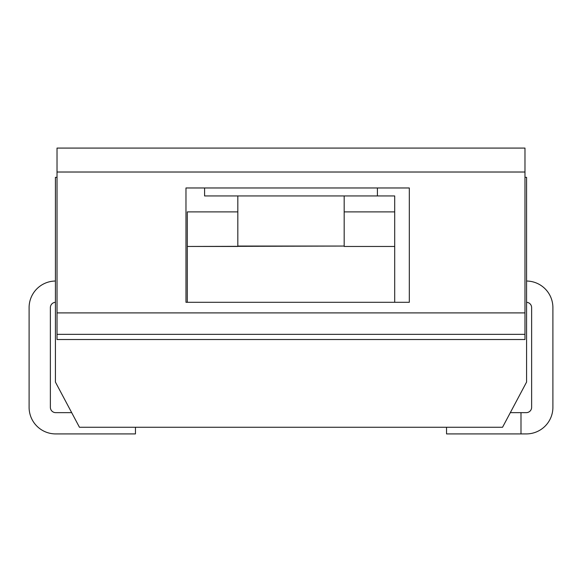 <?xml version="1.0" encoding="UTF-8"?>
<svg xmlns="http://www.w3.org/2000/svg" width="582" height="582" viewBox="0 0 582 582"><rect width="100%" height="100%" fill="white"/><g stroke="black" fill="none" stroke-linecap="round" stroke-linejoin="round"><path stroke-width="0.87" d="M524.979 148.388L524.979 172.017L57.021 172.017L57.021 148.083L524.979 148.083L524.979 172.017L57.021 172.017L57.021 312.905L524.979 312.905L524.979 172.017L524.979 312.905L57.021 312.905L57.021 334.352L524.979 334.352L524.979 312.905L524.979 334.352L57.021 334.352L57.021 339.524L524.979 339.524L524.979 334.352L524.979 339.524L57.021 339.524L57.021 148.388M409.321 302.298L394.698 302.298L394.698 195.945L344.18 195.945L394.698 195.945L394.698 211.899L344.18 211.899L394.698 211.899L394.698 246.462L344.18 246.462L344.18 246.055L187.302 246.462L187.302 211.899L187.302 302.298L185.971 302.298L185.971 187.971L409.321 187.971L409.321 302.298L394.698 302.298L394.698 246.462L344.18 246.462L344.18 195.945L344.18 246.055L237.82 246.055L237.82 195.945L204.588 195.945L204.588 187.971L204.588 195.945L344.18 195.945L237.82 195.945L237.82 246.462L187.302 246.462L187.302 302.298L185.971 302.298L185.971 187.971L409.321 187.971L409.321 302.298M187.302 302.298L394.698 302.298L187.302 302.298M237.82 211.899L187.302 211.899L237.82 211.899M502.542 427.268L526.579 382.068L526.579 177.335L524.979 177.335L526.579 177.335L526.579 382.068L502.542 427.268L79.458 427.268L502.542 427.268M377.412 187.971L377.412 195.945L377.412 187.971M57.021 177.335L55.421 177.335L55.421 382.068L79.458 427.268L55.421 382.068L55.421 177.335L57.021 177.335M55.421 302.305A5.318 5.318 0 0 0 50.372 307.616L50.372 407.327A5.318 5.318 0 0 0 55.69 412.645L71.681 412.645L55.69 412.645A5.318 5.318 0 0 1 50.372 407.327L50.372 307.616A5.318 5.318 0 0 1 55.421 302.305M135.453 427.268L135.453 433.917L55.69 433.917A26.59 26.59 0 0 1 29.1 407.327L29.1 307.616A26.59 26.59 0 0 1 55.421 281.033A26.59 26.59 0 0 0 29.1 307.616L29.1 407.327A26.59 26.59 0 0 0 55.69 433.917L135.453 433.917L135.453 427.268M531.628 307.616A5.318 5.318 0 0 0 526.579 302.305A5.318 5.318 0 0 1 531.628 307.616L531.628 407.327L531.628 307.616M526.579 281.033A26.59 26.59 0 0 1 552.9 307.616L552.9 407.327A26.59 26.59 0 0 1 526.31 433.917L520.992 433.917L520.992 412.645L526.31 412.645A5.318 5.318 0 0 0 531.628 407.327A5.318 5.318 0 0 1 526.31 412.645L510.319 412.645L520.992 412.645L520.992 433.917L446.547 433.917L446.547 427.268L446.547 433.917L526.31 433.917A26.59 26.59 0 0 0 552.9 407.327L552.9 307.616A26.59 26.59 0 0 0 526.579 281.033"/></g></svg>

